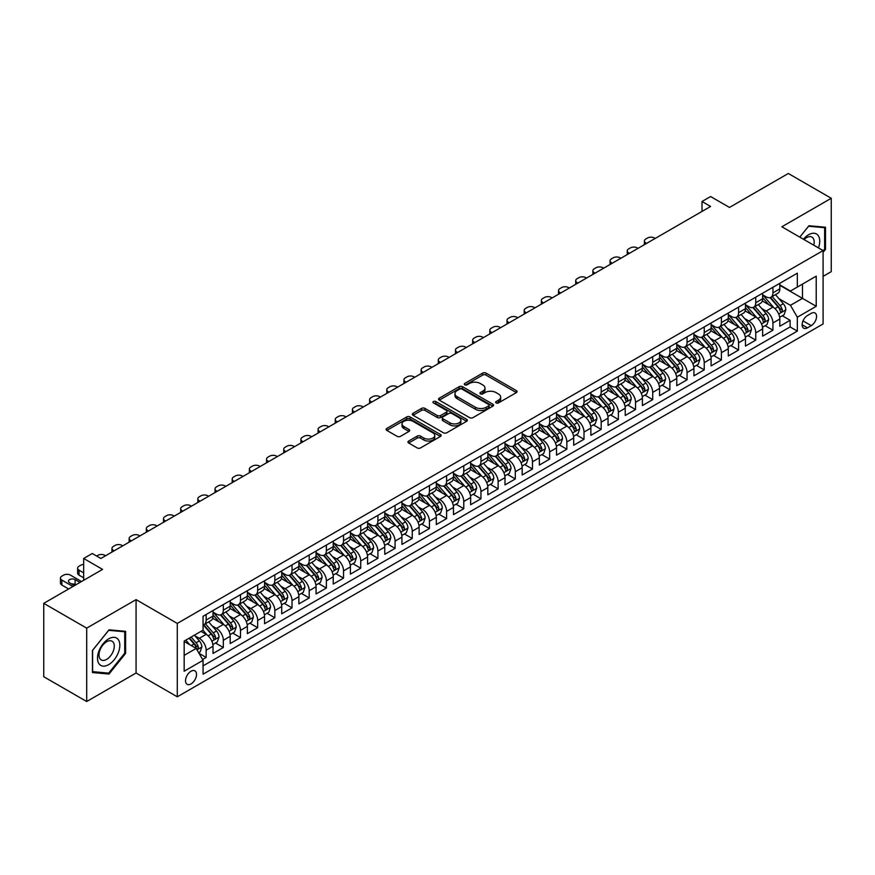<?xml version="1.0" encoding="UTF-8"?>
<svg xmlns="http://www.w3.org/2000/svg" width="875" height="875" viewBox="0 0 875 875"><rect width="100%" height="100%" fill="white"/><g stroke="black" fill="none" stroke-linecap="round" stroke-linejoin="round"><path stroke-width="1.31" d="M496.114 402.916A1.673 0.963 0 0 0 498.477 402.916L516.392 392.58A2.384 1.378 0 0 0 517.092 391.606A2.384 1.378 0 0 0 516.392 390.633L486.041 373.111A2.384 1.378 0 0 0 482.672 373.111L464.756 383.458A1.673 0.963 0 0 0 464.275 384.136A1.673 0.963 0 0 0 464.756 384.814A1.673 0.963 0 0 0 467.119 384.814L469.438 383.48A7.634 4.408 0 0 1 480.233 383.48L482.759 384.934A7.634 4.408 0 0 1 484.991 388.052A7.634 4.408 0 0 1 482.759 391.169L480.441 392.503A1.673 0.963 0 0 0 479.948 393.192A1.673 0.963 0 0 0 480.441 393.87A1.673 0.963 0 0 0 482.803 393.87L485.122 392.525A7.634 4.408 0 0 1 495.906 392.525L498.433 393.991A7.634 4.408 0 0 1 500.675 397.108A7.634 4.408 0 0 1 498.433 400.225L496.114 401.559A1.673 0.963 0 0 0 495.633 402.238A1.673 0.963 0 0 0 496.114 402.916L496.114 401.559M191.034 683.922A7.777 4.484 120 0 0 196.109 677.064A7.777 4.484 120 0 0 194.917 670.841A7.777 4.484 120 0 0 191.034 671.223A7.777 4.484 120 0 0 185.948 678.07A7.777 4.484 120 0 0 187.141 684.305A7.777 4.484 120 0 0 191.034 683.922M408.658 441.055A2.384 1.378 0 0 0 407.958 442.028A2.384 1.378 0 0 0 408.658 443.002L417.178 447.912A2.384 1.378 0 0 0 420.547 447.912L440.442 436.428A2.384 1.378 0 0 0 441.142 435.455A2.384 1.378 0 0 0 440.442 434.481L410.091 416.959A2.384 1.378 0 0 0 406.722 416.959L386.827 428.444A2.384 1.378 0 0 0 386.127 429.417A2.384 1.378 0 0 0 386.827 430.391L397.108 436.33A2.384 1.378 0 0 0 400.488 436.33L408.997 431.419A2.384 1.378 0 0 0 409.697 430.445A2.384 1.378 0 0 0 408.997 429.472L403.9 426.53A6.377 3.686 0 0 1 402.03 423.916A6.377 3.686 0 0 1 405.967 420.514A6.377 3.686 0 0 1 412.912 421.312L432.895 432.852A6.377 3.686 0 0 1 434.766 435.455A6.377 3.686 0 0 1 430.828 438.856A6.377 3.686 0 0 1 423.872 438.058L420.547 436.133A2.384 1.378 0 0 0 417.178 436.133L408.658 441.055L408.658 443.002L417.178 438.123L417.178 436.133M823.091 276.358L831.25 271.655L831.25 198.275L788.309 173.48L729.488 207.441L710.587 196.536L702.002 201.491L710.587 206.456L100.855 558.48L92.269 553.514L83.683 558.48L83.683 580.289M86.691 628.141L86.691 701.52L136.073 673.006L136.073 599.627L86.691 628.141L43.75 603.345L102.572 569.384L83.683 558.48M136.073 599.627L177.286 623.427L823.091 250.578L823.091 323.958L177.286 696.806L177.286 623.427M831.25 198.275L781.867 226.778L823.091 250.578M469.602 417.637A2.384 1.378 0 0 0 472.981 417.637L492.877 406.153A2.384 1.378 0 0 0 493.566 405.18A2.384 1.378 0 0 0 492.877 404.206L462.525 386.695A2.384 1.378 0 0 0 459.156 386.695L439.261 398.18A2.384 1.378 0 0 0 438.561 399.153A2.384 1.378 0 0 0 439.261 400.127L469.602 417.637M434.109 403.277A1.673 0.963 0 0 1 435.805 403.517L466.627 421.312L446.764 432.775A2.384 1.378 0 0 1 443.395 432.775L413.044 415.253L413.044 413.306A2.384 1.378 0 0 0 412.344 414.28A2.384 1.378 0 0 0 413.044 415.253M413.044 413.306L421.553 408.395A2.384 1.378 0 0 1 424.933 408.395L437.238 415.505A2.384 1.378 0 0 0 440.606 415.505L446.261 412.245A2.384 1.378 0 0 0 446.95 411.272A2.384 1.378 0 0 0 446.261 410.298L433.442 402.894A1.673 0.963 0 0 1 432.95 402.216A1.673 0.963 0 0 1 433.989 401.33A1.673 0.963 0 0 1 435.805 401.538L466.659 419.344A2.384 1.378 0 0 1 467.359 420.317A2.384 1.378 0 0 1 466.659 421.291L466.659 419.344M86.691 701.52L43.75 676.725L43.75 603.345M202.584 659.498L206.15 657.442L199.019 653.33M194.961 635.819L199.27 638.302A9.713 5.611 60 0 1 206.15 650.202L213.019 646.242L213.019 653.472L223.322 647.522L215.502 643.016M212.133 625.898L216.453 628.392A9.713 5.611 60 0 1 223.322 640.292L230.191 636.322L230.191 643.562L240.494 637.613L232.684 633.095M229.316 615.978L233.625 618.472A9.713 5.611 60 0 1 240.494 630.372L247.362 626.402L247.362 633.642L257.677 627.692L249.856 623.186M246.488 606.069L250.797 608.552A9.713 5.611 60 0 1 257.677 620.452L264.545 616.492L264.545 623.722L274.848 617.772L267.028 613.266M263.659 596.148L267.98 598.642A9.713 5.611 60 0 1 274.848 610.542L281.717 606.572L281.717 613.812L292.02 607.862L284.211 603.345M280.842 586.228L285.152 588.722A9.713 5.611 60 0 1 292.02 600.622L298.889 596.652L298.889 603.892L309.203 597.942L301.383 593.436M298.014 576.319L302.323 578.802A9.713 5.611 60 0 1 309.203 590.702L316.072 586.742L316.072 593.983L326.375 588.033L318.555 583.516M315.197 566.398L319.506 568.892A9.713 5.611 60 0 1 326.375 580.792L333.244 576.822L333.244 584.062L343.547 578.112L335.737 573.595M332.369 556.489L336.678 558.972A9.713 5.611 60 0 1 343.547 570.872L350.416 566.902L350.416 574.142L360.73 568.192L352.909 563.686M349.541 546.569L353.85 549.062A9.713 5.611 60 0 1 360.73 560.962L367.598 556.992L367.598 564.233L377.902 558.283L370.081 553.766M366.723 536.648L371.033 539.142A9.713 5.611 60 0 1 377.902 551.042L384.77 547.072L384.77 554.312L395.073 548.363L387.264 543.856M383.895 526.739L388.205 529.222A9.713 5.611 60 0 1 395.073 541.122L401.942 537.163L401.942 544.392L412.256 538.442L404.436 533.936M401.067 516.819L405.377 519.312A9.713 5.611 60 0 1 412.256 531.212L419.125 527.242L419.125 534.483L429.428 528.533L421.608 524.016M418.25 506.898L422.559 509.392A9.713 5.611 60 0 1 429.428 521.292L436.297 517.322L436.297 524.562L446.6 518.613L438.791 514.106M435.422 496.989L439.731 499.472A9.713 5.611 60 0 1 446.6 511.372L453.469 507.413L453.469 514.653L463.783 508.703L455.962 504.186M452.594 487.069L456.903 489.562A9.713 5.611 60 0 1 463.783 501.463L470.652 497.492L470.652 504.733L480.955 498.783L473.134 494.266M469.777 477.159L474.086 479.642A9.713 5.611 60 0 1 480.955 491.542L487.823 487.572L487.823 494.812L498.127 488.862L490.317 484.356M486.948 467.239L491.258 469.733A9.713 5.611 60 0 1 498.127 481.633L504.995 477.663L504.995 484.903L515.309 478.953L507.489 474.436M504.12 457.319L508.43 459.812A9.713 5.611 60 0 1 515.309 471.712L522.178 467.742L522.178 474.983L532.481 469.033L524.661 464.527M521.303 447.409L525.612 449.892A9.713 5.611 60 0 1 532.481 461.792L539.35 457.833L539.35 465.062L549.653 459.113L541.844 454.606M538.475 437.489L542.784 439.983A9.713 5.611 60 0 1 549.653 451.883L556.522 447.912L556.522 455.153L566.836 449.203L559.016 444.686M555.647 427.569L559.967 430.062A9.713 5.611 60 0 1 566.836 441.962L573.705 437.992L573.705 445.233L584.008 439.283L576.188 434.777M572.83 417.659L577.139 420.142A9.713 5.611 60 0 1 584.008 432.042L590.877 428.083L590.877 435.323L601.18 429.373L593.37 424.856M590.002 407.739L594.311 410.233A9.713 5.611 60 0 1 601.18 422.133L608.048 418.162L608.048 425.403L618.363 419.453L610.542 414.936M607.173 397.83L611.494 400.312A9.713 5.611 60 0 1 618.363 412.212L625.231 408.242L625.231 415.483L635.534 409.533L627.714 405.027M624.356 387.909L628.666 390.403A9.713 5.611 60 0 1 635.534 402.292L642.403 398.333L642.403 405.573L652.706 399.623L644.897 395.106M641.528 377.989L645.837 380.483A9.713 5.611 60 0 1 652.706 392.383L659.575 388.413L659.575 395.653L669.889 389.703L662.069 385.197M658.7 368.08L663.02 370.562A9.713 5.611 60 0 1 669.889 382.463L676.758 378.503L676.758 385.733L687.061 379.783L679.252 375.277M675.883 358.159L680.192 360.653A9.713 5.611 60 0 1 687.061 372.553L693.93 368.583L693.93 375.823L704.233 369.873L696.423 365.356M693.055 348.239L697.364 350.733A9.713 5.611 60 0 1 704.233 362.633L711.102 358.663L711.102 365.903L721.416 359.953L713.595 355.447M710.227 338.33L714.547 340.812A9.713 5.611 60 0 1 721.416 352.713L728.284 348.753L728.284 355.994L738.587 350.044L730.778 345.527M727.409 328.409L731.719 330.903A9.713 5.611 60 0 1 738.587 342.803L745.456 338.833L745.456 346.073L755.759 340.123L747.95 335.606M744.581 318.5L748.891 320.983A9.713 5.611 60 0 1 755.759 332.883L762.628 328.913L762.628 336.153L772.942 330.203L772.942 322.962A9.713 5.611 -120 0 0 766.073 311.073L761.753 308.58M765.122 325.697L772.942 330.203M213.019 646.242A9.713 5.611 -120 0 0 206.15 634.342L200.987 631.367M230.191 636.322A9.713 5.611 -120 0 0 223.322 624.422L212.702 618.286M247.362 626.402A9.713 5.611 -120 0 0 240.494 614.502L229.873 608.377M264.545 616.492A9.713 5.611 -120 0 0 257.677 604.592L247.045 598.456M281.717 606.572A9.713 5.611 -120 0 0 274.848 594.672L264.228 588.536M298.889 596.652A9.713 5.611 -120 0 0 292.02 584.752L281.4 578.627M316.072 586.742A9.713 5.611 -120 0 0 309.203 574.842L298.572 568.706M333.244 576.822A9.713 5.611 -120 0 0 326.375 564.922L315.755 558.786M350.416 566.902A9.713 5.611 -120 0 0 343.547 555.013L332.927 548.877M367.598 556.992A9.713 5.611 -120 0 0 360.73 545.092L350.098 538.956M384.77 547.072A9.713 5.611 -120 0 0 377.902 535.172L367.281 529.047M401.942 537.163A9.713 5.611 -120 0 0 395.073 525.263L384.453 519.127M419.125 527.242A9.713 5.611 -120 0 0 412.256 515.342L401.625 509.206M436.297 517.322A9.713 5.611 -120 0 0 429.428 505.422L418.808 499.297M453.469 507.413A9.713 5.611 -120 0 0 446.6 495.513L435.98 489.377M470.652 497.492A9.713 5.611 -120 0 0 463.783 485.592L453.152 479.456M487.823 487.572A9.713 5.611 -120 0 0 480.955 475.683L470.334 469.547M504.995 477.663A9.713 5.611 -120 0 0 498.127 465.762L487.506 459.627M522.178 467.742A9.713 5.611 -120 0 0 515.309 455.842L504.678 449.717M539.35 457.833A9.713 5.611 -120 0 0 532.481 445.933L521.861 439.797M556.522 447.912A9.713 5.611 -120 0 0 549.653 436.012L539.033 429.877M573.705 437.992A9.713 5.611 -120 0 0 566.836 426.092L556.216 419.967M590.877 428.083A9.713 5.611 -120 0 0 584.008 416.183L573.388 410.047M608.048 418.162A9.713 5.611 -120 0 0 601.18 406.262L590.559 400.127M625.231 408.242A9.713 5.611 -120 0 0 618.363 396.353L607.742 390.217M642.403 398.333A9.713 5.611 -120 0 0 635.534 386.433L624.914 380.297M659.575 388.413A9.713 5.611 -120 0 0 652.706 376.512L642.086 370.387M676.758 378.503A9.713 5.611 -120 0 0 669.889 366.603L659.269 360.467M693.93 368.583A9.713 5.611 -120 0 0 687.061 356.683L676.441 350.547M711.102 358.663A9.713 5.611 -120 0 0 704.233 346.763L693.612 340.637M728.284 348.753A9.713 5.611 -120 0 0 721.416 336.853L710.795 330.717M745.456 338.833A9.713 5.611 -120 0 0 738.587 326.933L727.967 320.797M762.628 328.913A9.713 5.611 -120 0 0 755.759 317.012L745.139 310.887M811.245 313.348L807.461 315.536A7.525 4.342 120 0 0 802.539 322.164A7.525 4.342 120 0 0 803.698 328.202A7.525 4.342 120 0 0 807.461 327.83L811.245 325.642A7.525 4.342 120 0 0 816.156 319.014A7.525 4.342 120 0 0 815.008 312.977A7.525 4.342 120 0 0 811.245 313.348M184.166 655.364L196.186 648.419L203.055 660.319L203.055 674.198L797.333 331.1L797.333 317.22L790.453 305.32L778.936 298.659M203.055 660.319L184.166 671.223L184.166 641.08L203.055 630.175L203.055 616.284L797.333 273.186L797.333 287.066L816.222 276.161L816.222 306.305L797.333 317.22M213.019 612.128L216.453 614.108A9.713 5.611 60 0 0 221.309 614.589L228.178 610.619A9.713 5.611 -120 0 0 230.191 606.178L230.191 600.622M230.191 602.208L233.625 604.188A9.713 5.611 60 0 0 238.481 604.669L245.35 600.709A9.713 5.611 -120 0 0 247.362 596.258L247.362 590.702M247.362 592.288L250.797 594.278A9.713 5.611 60 0 0 255.664 594.759L262.533 590.789A9.713 5.611 -120 0 0 264.545 586.338L264.545 580.792M264.545 582.378L267.98 584.358A9.713 5.611 60 0 0 272.836 584.839L279.705 580.869A9.713 5.611 -120 0 0 281.717 576.428L281.717 570.872M281.717 572.458L285.152 574.448A9.713 5.611 60 0 0 290.008 574.919L296.877 570.959A9.713 5.611 -120 0 0 298.889 566.508L298.889 560.952M298.889 562.548L302.323 564.528A9.713 5.611 60 0 0 307.191 565.009L314.059 561.039A9.713 5.611 -120 0 0 316.072 556.598L316.072 551.042M316.072 552.628L319.506 554.608A9.713 5.611 60 0 0 324.363 555.089L331.231 551.13A9.713 5.611 -120 0 0 333.244 546.678L333.244 541.122M333.244 542.708L336.678 544.698A9.713 5.611 60 0 0 341.534 545.18L348.403 541.209A9.713 5.611 -120 0 0 350.416 536.758L350.416 531.212M350.416 532.798L353.85 534.778A9.713 5.611 60 0 0 358.717 535.259L365.586 531.289A9.713 5.611 -120 0 0 367.598 526.848L367.598 521.292M367.598 522.878L371.033 524.858A9.713 5.611 60 0 0 375.889 525.339L382.758 521.38A9.713 5.611 -120 0 0 384.77 516.928L384.77 511.372M384.77 512.958L388.205 514.948A9.713 5.611 60 0 0 393.061 515.43L399.93 511.459A9.713 5.611 -120 0 0 401.942 507.008L401.942 501.463M401.942 503.048L405.377 505.028A9.713 5.611 60 0 0 410.244 505.509L417.113 501.539A9.713 5.611 -120 0 0 419.125 497.098L419.125 491.542M419.125 493.128L422.559 495.108A9.713 5.611 60 0 0 427.416 495.589L434.284 491.63A9.713 5.611 -120 0 0 436.297 487.178L436.297 481.622M436.297 483.219L439.731 485.198A9.713 5.611 60 0 0 444.588 485.68L451.456 481.709A9.713 5.611 -120 0 0 453.469 477.269L453.469 471.712M453.469 473.298L456.903 475.278A9.713 5.611 60 0 0 461.77 475.759L468.639 471.8A9.713 5.611 -120 0 0 470.652 467.348L470.652 461.792M470.652 463.378L474.086 465.369A9.713 5.611 60 0 0 478.942 465.85L485.811 461.88A9.713 5.611 -120 0 0 487.823 457.428L487.823 451.883M487.823 453.469L491.258 455.448A9.713 5.611 60 0 0 496.114 455.93L502.983 451.959A9.713 5.611 -120 0 0 504.995 447.519L504.995 441.962M504.995 443.548L508.43 445.528A9.713 5.611 60 0 0 513.297 446.009L520.166 442.05A9.713 5.611 -120 0 0 522.178 437.598L522.178 432.042M522.178 433.628L525.612 435.619A9.713 5.611 60 0 0 530.469 436.1L537.337 432.13A9.713 5.611 -120 0 0 539.35 427.678L539.35 422.133M539.35 423.719L542.784 425.698A9.713 5.611 60 0 0 547.641 426.18L554.509 422.209A9.713 5.611 -120 0 0 556.522 417.769L556.522 412.212M556.522 413.798L559.967 415.778A9.713 5.611 60 0 0 564.823 416.259L571.692 412.3A9.713 5.611 -120 0 0 573.705 407.848L573.705 402.292M573.705 403.889L577.139 405.869A9.713 5.611 60 0 0 581.995 406.35L588.864 402.38A9.713 5.611 -120 0 0 590.877 397.939L590.877 392.383M590.877 393.969L594.311 395.948A9.713 5.611 60 0 0 599.167 396.43L606.036 392.47A9.713 5.611 -120 0 0 608.048 388.019L608.048 382.463M608.048 384.048L611.494 386.039A9.713 5.611 60 0 0 616.35 386.52L623.219 382.55A9.713 5.611 -120 0 0 625.231 378.098L625.231 372.553M625.231 374.139L628.666 376.119A9.713 5.611 60 0 0 633.522 376.6L640.391 372.63A9.713 5.611 -120 0 0 642.403 368.189L642.403 362.633M642.403 364.219L645.837 366.198A9.713 5.611 60 0 0 650.694 366.68L657.562 362.72A9.713 5.611 -120 0 0 659.575 358.269L659.575 352.713M659.575 354.298L663.02 356.289A9.713 5.611 60 0 0 667.877 356.77L674.745 352.8A9.713 5.611 -120 0 0 676.758 348.348L676.758 342.803M676.758 344.389L680.192 346.369A9.713 5.611 60 0 0 685.048 346.85L691.917 342.88A9.713 5.611 -120 0 0 693.93 338.439L693.93 332.883M693.93 334.469L697.364 336.448A9.713 5.611 60 0 0 702.22 336.93L709.1 332.97A9.713 5.611 -120 0 0 711.102 328.519L711.102 322.962M711.102 324.559L714.547 326.539A9.713 5.611 60 0 0 719.403 327.02L726.272 323.05A9.713 5.611 -120 0 0 728.284 318.609L728.284 313.053M728.284 314.639L731.719 316.619A9.713 5.611 60 0 0 736.575 317.1L743.444 313.141A9.713 5.611 -120 0 0 745.456 308.689L745.456 303.133M745.456 304.719L748.891 306.709A9.713 5.611 60 0 0 753.747 307.191L760.627 303.22A9.713 5.611 -120 0 0 762.628 298.769L762.628 293.223M203.055 665.875L790.114 326.933L790.114 320.294L779.811 326.244L779.811 319.003A9.713 5.611 -120 0 0 772.942 307.103L762.322 300.967M762.628 294.809L766.073 296.789A9.713 5.611 -120 0 0 770.93 297.27A9.713 5.611 -120 0 0 772.942 292.819L772.942 287.273M770.93 297.27L777.798 293.3A9.713 5.611 -120 0 0 779.811 288.859L779.811 283.303M206.15 614.502L206.15 620.058A9.713 5.611 60 0 1 204.137 624.509A9.713 5.611 60 0 1 203.055 624.903M204.137 624.509L211.006 620.539A9.713 5.611 -120 0 0 213.019 616.087L213.019 610.542M223.322 604.592L223.322 610.138A9.713 5.611 60 0 1 221.309 614.589M240.494 594.672L240.494 600.228A9.713 5.611 60 0 1 238.481 604.669M257.677 584.752L257.677 590.308A9.713 5.611 60 0 1 255.664 594.759M274.848 574.842L274.848 580.387A9.713 5.611 60 0 1 272.836 584.839M292.02 564.922L292.02 570.478A9.713 5.611 60 0 1 290.008 574.919M309.203 555.002L309.203 560.558A9.713 5.611 60 0 1 307.191 565.009M326.375 545.092L326.375 550.648A9.713 5.611 60 0 1 324.363 555.089M343.547 535.172L343.547 540.728A9.713 5.611 60 0 1 341.534 545.18M360.73 525.263L360.73 530.808A9.713 5.611 60 0 1 358.717 535.259M377.902 515.342L377.902 520.898A9.713 5.611 60 0 1 375.889 525.339M395.073 505.422L395.073 510.978A9.713 5.611 60 0 1 393.061 515.43M412.256 495.513L412.256 501.058A9.713 5.611 60 0 1 410.244 505.509M429.428 485.592L429.428 491.148A9.713 5.611 60 0 1 427.416 495.589M446.6 475.672L446.6 481.228A9.713 5.611 60 0 1 444.588 485.68M463.783 465.762L463.783 471.319A9.713 5.611 60 0 1 461.77 475.759M480.955 455.842L480.955 461.398A9.713 5.611 60 0 1 478.942 465.85M498.127 445.933L498.127 451.478A9.713 5.611 60 0 1 496.114 455.93M515.309 436.012L515.309 441.569A9.713 5.611 60 0 1 513.297 446.009M532.481 426.092L532.481 431.648A9.713 5.611 60 0 1 530.469 436.1M549.653 416.183L549.653 421.728A9.713 5.611 60 0 1 547.641 426.18M566.836 406.262L566.836 411.819A9.713 5.611 60 0 1 564.823 416.259M584.008 396.342L584.008 401.898A9.713 5.611 60 0 1 581.995 406.35M601.18 386.433L601.18 391.989A9.713 5.611 60 0 1 599.167 396.43M618.363 376.512L618.363 382.069A9.713 5.611 60 0 1 616.35 386.52M635.534 366.603L635.534 372.148A9.713 5.611 60 0 1 633.522 376.6M652.706 356.683L652.706 362.239A9.713 5.611 60 0 1 650.694 366.68M669.889 346.763L669.889 352.319A9.713 5.611 60 0 1 667.877 356.77M687.061 336.853L687.061 342.398A9.713 5.611 60 0 1 685.048 346.85M704.233 326.933L704.233 332.489A9.713 5.611 60 0 1 702.22 336.93M721.416 317.012L721.416 322.569A9.713 5.611 60 0 1 719.403 327.02M738.587 307.103L738.587 312.659A9.713 5.611 60 0 1 736.575 317.1M755.759 297.183L755.759 302.739A9.713 5.611 60 0 1 753.747 307.191M755.759 332.883L755.759 340.123M738.587 342.803L738.587 350.044M721.416 352.713L721.416 359.953M704.233 362.633L704.233 369.873M687.061 372.553L687.061 379.783M669.889 382.463L669.889 389.703M652.706 392.383L652.706 399.623M635.534 402.292L635.534 409.533M618.363 412.212L618.363 419.453M601.18 422.133L601.18 429.373M584.008 432.042L584.008 439.283M566.836 441.962L566.836 449.203M549.653 451.883L549.653 459.113M532.481 461.792L532.481 469.033M515.309 471.712L515.309 478.953M498.127 481.633L498.127 488.862M480.955 491.542L480.955 498.783M463.783 501.463L463.783 508.703M446.6 511.372L446.6 518.613M429.428 521.292L429.428 528.533M412.256 531.212L412.256 538.442M395.073 541.122L395.073 548.363M377.902 551.042L377.902 558.283M360.73 560.962L360.73 568.192M343.547 570.872L343.547 578.112M326.375 580.792L326.375 588.033M309.203 590.702L309.203 597.942M292.02 600.622L292.02 607.862M274.848 610.542L274.848 617.772M257.677 620.452L257.677 627.692M240.494 630.372L240.494 637.613M223.322 640.292L223.322 647.522M206.15 650.202L206.15 657.442M196.186 648.419L184.166 641.473M790.453 305.32L802.484 298.375L802.484 284.091L816.222 276.161M779.811 285.283L816.222 306.305M779.811 284.889L790.453 291.036L797.333 287.066M136.073 673.006L177.286 696.806M702.002 201.491L702.002 211.411M782.305 315.777L790.114 320.294M790.114 326.933L797.333 331.1M823.091 252.328L825.497 249.331L825.497 227.237L808.927 225.75L799.783 237.125L808.577 226.242L824.633 227.675L824.633 249.091L823.091 251.016M92.444 672.558L109.014 674.034L125.595 653.417L125.595 631.323L109.014 629.836L92.444 650.453L92.444 672.558M824.633 248.839L825.497 249.331M124.731 652.925L125.595 653.417M107.264 673.028L109.014 674.034M496.781 403.156L498.433 402.205A7.634 4.408 0 0 0 500.675 399.087L500.675 397.108M484.991 388.052L484.991 390.031A7.634 4.408 0 0 1 482.759 393.148L481.108 394.1M516.359 392.602L486.041 375.091A2.384 1.378 0 0 0 482.672 375.091L465.423 385.055M492.844 406.175L462.525 388.675A2.384 1.378 0 0 0 459.156 388.675L439.294 400.137M488.655 405.869A1.673 0.963 0 0 0 489.147 405.18A1.673 0.963 0 0 0 488.655 404.502L462.022 389.123A1.673 0.963 0 0 0 459.659 389.123L457.22 390.534A7.634 4.408 0 0 0 454.978 393.652A7.634 4.408 0 0 0 457.22 396.769L475.42 407.28A7.634 4.408 0 0 0 486.216 407.28L488.655 405.869L488.655 407.848A1.673 0.963 0 0 0 489.147 407.17L489.147 405.18M454.978 393.652L454.978 395.631A7.634 4.408 0 0 0 457.22 398.748L457.22 396.769M488.655 407.848L486.216 409.259A7.634 4.408 0 0 1 475.42 409.259L457.22 398.748M413.077 415.275L421.553 410.375L421.553 408.395M446.95 411.272L446.95 413.252A2.384 1.378 0 0 1 446.261 414.225L440.606 417.484A2.384 1.378 0 0 1 437.238 417.484L424.933 410.375A2.384 1.378 0 0 0 421.553 410.375M450.012 422.877A6.377 3.686 0 0 0 456.958 423.675A6.377 3.686 0 0 0 460.895 420.273A6.377 3.686 0 0 0 459.025 417.67L451.992 413.602A2.384 1.378 0 0 0 448.613 413.602L442.969 416.861A2.384 1.378 0 0 0 442.269 417.834A2.384 1.378 0 0 0 442.969 418.808L450.012 422.877L450.012 424.856A6.377 3.686 0 0 0 456.958 425.655A6.377 3.686 0 0 0 460.895 422.253L460.895 420.273M442.269 417.834L442.269 419.825A2.384 1.378 0 0 0 442.969 420.798L442.969 418.808M450.012 424.856L442.969 420.798M434.766 435.455L434.766 437.434A6.377 3.686 0 0 1 430.828 440.836A6.377 3.686 0 0 1 423.872 440.037L420.547 438.123A2.384 1.378 0 0 0 417.178 438.123M402.03 423.916L402.03 425.906A6.377 3.686 0 0 0 403.9 428.509L403.9 426.53M408.964 431.43L403.9 428.509M440.409 436.45L410.091 418.939A2.384 1.378 0 0 0 406.722 418.939L386.859 430.412M779.669 317.297L784.098 314.738L785.816 309.783A6.442 3.719 -120 0 0 783.311 303.734L775.469 294.645M646.614 243.392L645.837 242.944A4.856 2.8 -0 0 1 644.416 240.964A4.856 2.8 -0 0 1 645.837 238.973L647.555 237.989A4.856 2.8 -0 0 1 654.423 237.989L655.2 238.427M773.894 307.727L764.586 296.953A18.583 10.73 -120 0 0 762.628 294.908M768.786 304.708L763.58 298.681A15.422 8.903 -120 0 0 762.628 297.642M770.055 297.62L777.984 306.808A6.442 3.719 60 0 1 780.281 311.248C781.255 312.539 781.933 312.145 782.348 310.056A6.442 3.719 -120 0 0 780.052 305.616L772.198 296.538M770.514 297.467L779.045 307.344A3.281 1.892 60 0 1 779.877 308.623L782.348 310.056M780.281 311.248L780.752 312.003M818.475 247.909A15.794 9.111 120 0 0 808.577 234.762A15.794 9.111 120 0 0 803.403 239.214M813.772 245.197A10.806 6.245 120 0 0 811.945 237.114A10.806 6.245 120 0 0 806.542 237.65A10.806 6.245 120 0 0 804.048 239.586M823.572 227.062L824.633 227.675M118.344 652.608A15.794 9.111 120 0 0 114.253 637.35A15.794 9.111 120 0 0 99.006 650.88A15.794 9.111 120 0 0 103.097 666.127A15.794 9.111 120 0 0 118.344 652.608M113.258 651.153A10.806 6.245 120 0 0 112.044 641.211A10.806 6.245 120 0 0 100.023 649.972A10.806 6.245 120 0 0 101.237 659.925A10.806 6.245 120 0 0 113.258 651.153M92.619 671.716L92.619 650.311L108.675 630.328L124.731 631.761L124.731 653.177L108.675 673.148L92.444 671.617M123.67 631.148L124.731 631.761M762.486 327.217L766.927 324.658L768.644 319.692A6.442 3.719 -120 0 0 766.139 313.655L758.286 304.566M629.431 253.302L628.666 252.864A4.856 2.8 -0 0 1 627.244 250.873A4.856 2.8 -0 0 1 628.666 248.894L630.383 247.898A4.856 2.8 -0 0 1 637.252 247.898L638.028 248.347M756.722 317.647L747.414 306.873A18.583 10.73 -120 0 0 745.456 304.828M751.614 314.617L746.408 308.591A15.422 8.903 -120 0 0 745.456 307.562M752.872 307.541L760.812 316.728A6.442 3.719 60 0 1 763.109 321.158C764.072 322.448 764.761 322.055 765.166 319.966A6.442 3.719 -120 0 0 762.88 315.536L755.027 306.447M753.342 307.388L761.873 317.264A3.281 1.892 60 0 1 762.694 318.544L765.166 319.966M763.109 321.158L763.58 321.923M745.314 337.137L749.755 334.567L751.472 329.613A6.442 3.719 -120 0 0 748.967 323.564L741.114 314.486M612.259 263.222L611.494 262.773A4.856 2.8 -0 0 1 610.061 260.794A4.856 2.8 -0 0 1 611.494 258.814L613.211 257.819A4.856 2.8 -0 0 1 620.08 257.819L620.845 258.267M739.539 327.567L730.231 316.783A18.583 10.73 -120 0 0 728.284 314.748M734.442 324.538L729.236 318.511A15.422 8.903 -120 0 0 728.284 317.472M735.7 317.45L743.641 326.637A6.442 3.719 60 0 1 745.938 331.078C746.9 332.369 747.589 331.975 747.994 329.886A6.442 3.719 -120 0 0 745.697 325.456L737.855 316.367M736.17 317.297L744.691 327.173A3.281 1.892 60 0 1 745.522 328.464L747.994 329.886M745.938 331.078L746.397 331.844M728.142 347.047L732.572 344.487L734.289 339.533A6.442 3.719 -120 0 0 731.784 333.484L723.942 324.395M595.088 273.142L594.311 272.694A4.856 2.8 -0 0 1 592.889 270.714A4.856 2.8 -0 0 1 594.311 268.723L596.028 267.739A4.856 2.8 -0 0 1 602.897 267.739L603.673 268.177M722.367 337.477L713.059 326.703A18.583 10.73 -120 0 0 711.102 324.658M717.259 334.458L712.053 328.431A15.422 8.903 -120 0 0 711.102 327.392M718.528 327.37L726.458 336.558A6.442 3.719 60 0 1 728.755 340.988C729.728 342.289 730.406 341.884 730.822 339.806A6.442 3.719 -120 0 0 728.525 335.366L720.672 326.277M718.988 327.217L727.519 337.094A3.281 1.892 60 0 1 728.35 338.373L730.822 339.806M728.755 340.988L729.225 341.753M710.959 356.967L715.4 354.397L717.117 349.442A6.442 3.719 -120 0 0 714.613 343.405L706.759 334.316M577.905 283.052L577.139 282.614A4.856 2.8 -0 0 1 575.717 280.623A4.856 2.8 -0 0 1 577.139 278.644L578.856 277.648A4.856 2.8 -0 0 1 585.725 277.648L586.502 278.097M705.195 347.397L695.888 336.623A18.583 10.73 -120 0 0 693.93 334.578M700.088 344.367L694.881 338.341A15.422 8.903 -120 0 0 693.93 337.312M701.345 337.28L709.286 346.478A6.442 3.719 60 0 1 711.583 350.908C712.545 352.198 713.234 351.805 713.639 349.716A6.442 3.719 -120 0 0 711.342 345.286L703.5 336.197M701.816 337.137L710.347 347.014A3.281 1.892 60 0 1 711.167 348.294L713.639 349.716M711.583 350.908L712.053 351.673M693.788 366.877L698.228 364.317L699.945 359.363A6.442 3.719 -120 0 0 697.441 353.314L689.587 344.225M560.733 292.972L559.967 292.523A4.856 2.8 -0 0 1 558.534 290.544A4.856 2.8 -0 0 1 559.967 288.553L561.684 287.569A4.856 2.8 -0 0 1 568.553 287.569L569.319 288.017M688.012 357.306L678.705 346.533A18.583 10.73 -120 0 0 676.758 344.487M682.916 354.288L677.709 348.261A15.422 8.903 -120 0 0 676.758 347.222M684.173 347.2L692.114 356.387A6.442 3.719 60 0 1 694.411 360.828C695.373 362.119 696.062 361.725 696.467 359.636A6.442 3.719 -120 0 0 694.17 355.195L686.328 346.117M684.644 347.047L693.164 356.923A3.281 1.892 60 0 1 693.995 358.203L696.467 359.636M694.411 360.828L694.87 361.583M676.616 376.797L681.045 374.238L682.763 369.272A6.442 3.719 -120 0 0 680.258 363.234L672.416 354.145M543.561 302.892L542.784 302.444A4.856 2.8 -0 0 1 541.362 300.453A4.856 2.8 -0 0 1 542.784 298.473L544.502 297.478A4.856 2.8 -0 0 1 551.37 297.478L552.147 297.927M670.841 367.227L661.533 356.453A18.583 10.73 -120 0 0 659.575 354.408M665.733 364.208L660.527 358.181A15.422 8.903 -120 0 0 659.575 357.142M667.002 357.12L674.931 366.308A6.442 3.719 60 0 1 677.228 370.737C678.202 372.039 678.88 371.634 679.295 369.545A6.442 3.719 -120 0 0 676.998 365.116L669.145 356.027M667.461 356.967L675.992 366.844A3.281 1.892 60 0 1 676.823 368.123L679.295 369.545M677.228 370.737L677.698 371.503M659.433 386.717L663.873 384.147L665.591 379.192A6.442 3.719 -120 0 0 663.086 373.144L655.233 364.066M526.378 312.802L525.612 312.353A4.856 2.8 -0 0 1 524.191 310.373A4.856 2.8 -0 0 1 525.612 308.394L527.33 307.398A4.856 2.8 -0 0 1 534.198 307.398L534.975 307.847M653.669 377.147L644.361 366.373A18.583 10.73 -120 0 0 642.403 364.328M648.561 374.117L643.355 368.091A15.422 8.903 -120 0 0 642.403 367.052M649.819 367.03L657.759 376.217A6.442 3.719 60 0 1 660.056 380.658C661.019 381.948 661.708 381.555 662.113 379.466A6.442 3.719 -120 0 0 659.816 375.036L651.973 365.947M650.289 366.887L658.82 376.753A3.281 1.892 60 0 1 659.641 378.044L662.113 379.466M660.056 380.658L660.527 381.423M642.261 396.627L646.702 394.067L648.419 389.113A6.442 3.719 -120 0 0 645.914 383.064L638.061 373.975M509.206 322.722L508.43 322.273A4.856 2.8 -0 0 1 507.008 320.294A4.856 2.8 -0 0 1 508.43 318.303L510.158 317.319A4.856 2.8 -0 0 1 517.027 317.319L517.792 317.756M636.486 387.056L627.178 376.283A18.583 10.73 -120 0 0 625.231 374.238M631.389 384.038L626.183 378.011A15.422 8.903 -120 0 0 625.231 376.972M632.647 376.95L640.587 386.138A6.442 3.719 60 0 1 642.884 390.578C643.847 391.869 644.536 391.475 644.941 389.386A6.442 3.719 -120 0 0 642.644 384.945L634.802 375.867M633.117 376.797L641.637 386.673A3.281 1.892 60 0 1 642.469 387.953L644.941 389.386M642.884 390.578L643.344 391.333M625.089 406.547L629.519 403.988L631.236 399.022A6.442 3.719 -120 0 0 628.731 392.984L620.889 383.895M492.034 332.631L491.258 332.194A4.856 2.8 -0 0 1 489.836 330.203A4.856 2.8 -0 0 1 491.258 328.223L492.975 327.228A4.856 2.8 -0 0 1 499.844 327.228L500.62 327.677M619.314 396.977L610.006 386.203A18.583 10.73 -120 0 0 608.048 384.158M614.206 393.947L609 387.92A15.422 8.903 -120 0 0 608.048 386.892M615.475 386.87L623.405 396.058A6.442 3.719 60 0 1 625.702 400.488C626.675 401.789 627.353 401.384 627.769 399.295A6.442 3.719 -120 0 0 625.472 394.866L617.619 385.777M615.934 386.717L624.466 396.594A3.281 1.892 60 0 1 625.297 397.873L627.769 399.295M625.702 400.488L626.172 401.253M607.906 416.467L612.347 413.897L614.064 408.942A6.442 3.719 -120 0 0 611.559 402.894L603.706 393.816M474.852 342.552L474.086 342.103A4.856 2.8 -0 0 1 472.664 340.123A4.856 2.8 -0 0 1 474.086 338.144L475.803 337.148A4.856 2.8 -0 0 1 482.672 337.148L483.448 337.597M602.142 406.897L592.834 396.113A18.583 10.73 -120 0 0 590.877 394.078M597.034 403.867L591.828 397.841A15.422 8.903 -120 0 0 590.877 396.802M598.292 396.78L606.233 405.967A6.442 3.719 60 0 1 608.53 410.408C609.492 411.698 610.181 411.305 610.586 409.216A6.442 3.719 -120 0 0 608.289 404.786L600.447 395.697M598.763 396.627L607.294 406.503A3.281 1.892 60 0 1 608.114 407.794L610.586 409.216M608.53 410.408L609 411.173M590.734 426.377L595.175 423.817L596.892 418.862A6.442 3.719 -120 0 0 594.377 412.814L586.534 403.725M457.68 352.472L456.903 352.023A4.856 2.8 -0 0 1 455.481 350.044A4.856 2.8 -0 0 1 456.903 348.053L458.631 347.069A4.856 2.8 -0 0 1 465.5 347.069L466.266 347.506M584.959 416.806L575.652 406.033A18.583 10.73 -120 0 0 573.705 403.988M579.862 413.787L574.656 407.761A15.422 8.903 -120 0 0 573.705 406.722M581.12 406.7L589.061 415.887A6.442 3.719 60 0 1 591.358 420.317C592.32 421.619 593.009 421.214 593.414 419.136A6.442 3.719 -120 0 0 591.117 414.695L583.275 405.617M581.591 406.547L590.111 416.423A3.281 1.892 60 0 1 590.942 417.703L593.414 419.136M591.358 420.317L591.817 421.083M573.562 436.297L577.992 433.738L579.709 428.772A6.442 3.719 -120 0 0 577.205 422.734L569.362 413.645M440.508 362.381L439.731 361.944A4.856 2.8 -0 0 1 438.309 359.953A4.856 2.8 -0 0 1 439.731 357.973L441.448 356.978A4.856 2.8 -0 0 1 448.317 356.978L449.094 357.427M567.788 426.727L558.48 415.953A18.583 10.73 -120 0 0 556.522 413.908M562.68 423.697L557.473 417.67A15.422 8.903 -120 0 0 556.522 416.642M563.948 416.609L571.878 425.808A6.442 3.719 60 0 1 574.175 430.238C575.148 431.528 575.827 431.134 576.242 429.045A6.442 3.719 -120 0 0 573.945 424.616L566.092 415.527M564.408 416.467L572.939 426.344A3.281 1.892 60 0 1 573.77 427.623L576.242 429.045M574.175 430.238L574.645 431.003M556.38 446.206L560.82 443.647L562.538 438.692A6.442 3.719 -120 0 0 560.033 432.644L552.18 423.555M423.325 372.302L422.559 371.853A4.856 2.8 -0 0 1 421.138 369.873A4.856 2.8 -0 0 1 422.559 367.894L424.277 366.898A4.856 2.8 -0 0 1 431.145 366.898L431.922 367.347M550.616 436.636L541.308 425.863A18.583 10.73 -120 0 0 539.35 423.817M545.508 433.617L540.302 427.591A15.422 8.903 -120 0 0 539.35 426.552M546.766 426.53L554.706 435.717A6.442 3.719 60 0 1 557.003 440.158C557.966 441.448 558.655 441.055 559.059 438.966A6.442 3.719 -120 0 0 556.763 434.525L548.92 425.447M547.236 426.377L555.767 436.253A3.281 1.892 60 0 1 556.587 437.533L559.059 438.966M557.003 440.158L557.473 440.913M539.208 456.127L543.648 453.567L545.366 448.602A6.442 3.719 -120 0 0 542.85 442.564L535.008 433.475M406.153 382.222L405.377 381.773A4.856 2.8 -0 0 1 403.955 379.783A4.856 2.8 -0 0 1 405.377 377.803L407.105 376.808A4.856 2.8 -0 0 1 413.973 376.808L414.739 377.256M533.433 446.556L524.125 435.783A18.583 10.73 -120 0 0 522.178 433.738M528.336 443.537L523.13 437.511A15.422 8.903 -120 0 0 522.178 436.472M529.594 436.45L537.534 445.637A6.442 3.719 60 0 1 539.831 450.067C540.794 451.369 541.483 450.964 541.888 448.875A6.442 3.719 -120 0 0 539.591 444.445L531.748 435.356M530.064 436.297L538.584 446.173A3.281 1.892 60 0 1 539.416 447.453L541.888 448.875M539.831 450.067L540.291 450.833M522.036 466.047L526.466 463.477L528.183 458.522A6.442 3.719 -120 0 0 525.678 452.473L517.836 443.395M388.981 392.131L388.205 391.683A4.856 2.8 -0 0 1 386.783 389.703A4.856 2.8 -0 0 1 388.205 387.723L389.922 386.728A4.856 2.8 -0 0 1 396.791 386.728L397.567 387.177M516.261 456.477L506.953 445.703A18.583 10.73 -120 0 0 504.995 443.658M511.153 453.447L505.947 447.42A15.422 8.903 -120 0 0 504.995 446.381M512.422 446.359L520.352 455.558A6.442 3.719 60 0 1 522.648 459.988C523.622 461.278 524.3 460.884 524.716 458.795A6.442 3.719 -120 0 0 522.419 454.366L514.566 445.277M512.881 446.217L521.413 456.083A3.281 1.892 60 0 1 522.244 457.373L524.716 458.795M522.648 459.988L523.119 460.753M504.853 475.956L509.294 473.397L511.011 468.442A6.442 3.719 -120 0 0 508.506 462.394L500.653 453.305M371.798 402.052L371.033 401.603A4.856 2.8 -0 0 1 369.611 399.623A4.856 2.8 -0 0 1 371.033 397.633L372.75 396.648A4.856 2.8 -0 0 1 379.619 396.648L380.395 397.086M499.089 466.386L489.781 455.613A18.583 10.73 -120 0 0 487.823 453.567M493.981 463.367L488.775 457.341A15.422 8.903 -120 0 0 487.823 456.302M495.239 456.28L503.18 465.467A6.442 3.719 60 0 1 505.477 469.908C506.439 471.198 507.128 470.805 507.533 468.716A6.442 3.719 -120 0 0 505.236 464.275L497.394 455.197M495.709 456.127L504.241 466.003A3.281 1.892 60 0 1 505.061 467.283L507.533 468.716M505.477 469.908L505.947 470.662M487.681 485.877L492.122 483.317L493.839 478.352A6.442 3.719 -120 0 0 491.323 472.314L483.481 463.225M354.627 411.961L353.85 411.523A4.856 2.8 -0 0 1 352.428 409.533A4.856 2.8 -0 0 1 353.85 407.553L355.567 406.558A4.856 2.8 -0 0 1 362.447 406.558L363.212 407.006M481.906 476.306L472.598 465.533A18.583 10.73 -120 0 0 470.652 463.488M476.809 473.277L471.603 467.25A15.422 8.903 -120 0 0 470.652 466.222M478.067 466.2L486.008 475.387A6.442 3.719 60 0 1 488.294 479.817C489.267 481.119 489.956 480.714 490.361 478.625A6.442 3.719 -120 0 0 488.064 474.195L480.222 465.106M478.537 466.047L487.058 475.923A3.281 1.892 60 0 1 487.889 477.203L490.361 478.625M488.294 479.817L488.764 480.583M470.509 495.797L474.939 493.227L476.656 488.272A6.442 3.719 -120 0 0 474.152 482.223L466.309 473.145M337.455 421.881L336.678 421.433A4.856 2.8 -0 0 1 335.256 419.453A4.856 2.8 -0 0 1 336.678 417.473L338.395 416.478A4.856 2.8 -0 0 1 345.264 416.478L346.041 416.927M464.734 486.227L455.427 475.442A18.583 10.73 -120 0 0 453.469 473.408M459.627 483.197L454.42 477.17A15.422 8.903 -120 0 0 453.469 476.131M460.895 476.109L468.825 485.297A6.442 3.719 60 0 1 471.122 489.738C472.095 491.028 472.773 490.634 473.189 488.545A6.442 3.719 -120 0 0 470.892 484.116L463.039 475.027M461.355 475.956L469.886 485.833A3.281 1.892 60 0 1 470.717 487.123L473.189 488.545M471.122 489.738L471.592 490.503M453.327 505.706L457.767 503.147L459.484 498.192A6.442 3.719 -120 0 0 456.98 492.144L449.127 483.055M320.272 431.802L319.506 431.353A4.856 2.8 -0 0 1 318.084 429.373A4.856 2.8 -0 0 1 319.506 427.383L321.223 426.398A4.856 2.8 -0 0 1 328.092 426.398L328.869 426.836M447.562 496.136L438.255 485.363A18.583 10.73 -120 0 0 436.297 483.317M442.455 493.117L437.248 487.091A15.422 8.903 -120 0 0 436.297 486.052M443.713 486.03L451.653 495.217A6.442 3.719 60 0 1 453.95 499.647C454.913 500.948 455.602 500.544 456.006 498.466A6.442 3.719 -120 0 0 453.709 494.025L445.867 484.947M444.183 485.877L452.714 495.753A3.281 1.892 60 0 1 453.534 497.033L456.006 498.466M453.95 499.647L454.42 500.412M436.155 515.627L440.595 513.067L442.312 508.102A6.442 3.719 -120 0 0 439.797 502.064L431.955 492.975M303.1 441.711L302.323 441.273A4.856 2.8 -0 0 1 300.902 439.283A4.856 2.8 -0 0 1 302.323 437.303L304.041 436.308A4.856 2.8 -0 0 1 310.92 436.308L311.686 436.756M430.38 506.056L421.072 495.283A18.583 10.73 -120 0 0 419.125 493.237M425.283 503.027L420.077 497A15.422 8.903 -120 0 0 419.125 495.972M426.541 495.939L434.481 505.137A6.442 3.719 60 0 1 436.767 509.567C437.741 510.858 438.43 510.464 438.834 508.375A6.442 3.719 -120 0 0 436.538 503.945L428.695 494.856M427.011 495.797L435.531 505.673A3.281 1.892 60 0 1 436.362 506.953L438.834 508.375M436.767 509.567L437.238 510.333M418.983 525.536L423.413 522.977L425.13 518.022A6.442 3.719 -120 0 0 422.625 511.973L414.783 502.895M285.928 451.631L285.152 451.183A4.856 2.8 -0 0 1 283.73 449.203A4.856 2.8 -0 0 1 285.152 447.223L286.869 446.228A4.856 2.8 -0 0 1 293.738 446.228L294.514 446.677M413.208 515.966L403.9 505.192A18.583 10.73 -120 0 0 401.942 503.158M408.1 512.947L402.894 506.92A15.422 8.903 -120 0 0 401.942 505.881M409.369 505.859L417.298 515.047A6.442 3.719 60 0 1 419.595 519.487C420.569 520.778 421.247 520.384 421.662 518.295A6.442 3.719 -120 0 0 419.366 513.855L411.512 504.777M409.828 505.706L418.359 515.583A3.281 1.892 60 0 1 419.191 516.862L421.662 518.295M419.595 519.487L420.066 520.242M401.8 535.456L406.241 532.897L407.958 527.931A6.442 3.719 -120 0 0 405.453 521.894L397.6 512.805M268.745 461.552L267.98 461.103A4.856 2.8 -0 0 1 266.558 459.113A4.856 2.8 -0 0 1 267.98 457.133L269.697 456.138A4.856 2.8 -0 0 1 276.566 456.138L277.342 456.586M396.036 525.886L386.728 515.112A18.583 10.73 -120 0 0 384.77 513.067M390.928 522.867L385.722 516.841A15.422 8.903 -120 0 0 384.77 515.802M392.186 515.78L400.127 524.967A6.442 3.719 60 0 1 402.423 529.397C403.386 530.698 404.075 530.294 404.48 528.216A6.442 3.719 -120 0 0 402.183 523.775L394.341 514.686M392.656 515.627L401.188 525.503A3.281 1.892 60 0 1 402.008 526.783L404.48 528.216M402.423 529.397L402.894 530.163M384.628 545.377L389.069 542.806L390.786 537.852A6.442 3.719 -120 0 0 388.27 531.803L380.428 522.725M251.573 471.461L250.797 471.012A4.856 2.8 -0 0 1 249.375 469.033A4.856 2.8 -0 0 1 250.797 467.053L252.514 466.058A4.856 2.8 -0 0 1 259.394 466.058L260.159 466.506M378.853 535.806L369.545 525.033A18.583 10.73 -120 0 0 367.598 522.988M373.756 532.777L368.55 526.75A15.422 8.903 -120 0 0 367.598 525.711M375.014 525.689L382.955 534.888A6.442 3.719 60 0 1 385.241 539.317C386.214 540.608 386.903 540.214 387.308 538.125A6.442 3.719 -120 0 0 385.011 533.695L377.169 524.606M375.484 525.547L384.005 535.413A3.281 1.892 60 0 1 384.836 536.703L387.308 538.125M385.241 539.317L385.711 540.083M367.456 555.286L371.886 552.727L373.603 547.772A6.442 3.719 -120 0 0 371.098 541.723L363.256 532.634M234.402 481.381L233.625 480.933A4.856 2.8 -0 0 1 232.203 478.953A4.856 2.8 -0 0 1 233.625 476.962L235.342 475.978A4.856 2.8 -0 0 1 242.211 475.978L242.987 476.416M361.681 545.716L352.373 534.942A18.583 10.73 -120 0 0 350.416 532.897M356.573 542.697L351.367 536.67A15.422 8.903 -120 0 0 350.416 535.631M357.842 535.609L365.772 544.797A6.442 3.719 60 0 1 368.069 549.238C369.042 550.528 369.72 550.134 370.136 548.045A6.442 3.719 -120 0 0 367.839 543.605L359.986 534.527M358.302 535.456L366.833 545.333A3.281 1.892 60 0 1 367.664 546.612L370.136 548.045M368.069 549.238L368.539 549.992M350.273 565.206L354.714 562.647L356.431 557.681A6.442 3.719 -120 0 0 353.927 551.644L346.073 542.555M217.219 491.291L216.453 490.853A4.856 2.8 -0 0 1 215.031 488.862A4.856 2.8 -0 0 1 216.453 486.883L218.17 485.887A4.856 2.8 -0 0 1 225.039 485.887L225.816 486.336M344.509 555.636L335.202 544.863A18.583 10.73 -120 0 0 333.244 542.817M339.402 552.606L334.195 546.58A15.422 8.903 -120 0 0 333.244 545.552M340.659 545.53L348.6 554.717A6.442 3.719 60 0 1 350.897 559.147C351.859 560.448 352.548 560.044 352.953 557.955A6.442 3.719 -120 0 0 350.656 553.525L342.814 544.436M341.13 545.377L349.661 555.253A3.281 1.892 60 0 1 350.481 556.533L352.953 557.955M350.897 559.147L351.367 559.913M333.102 575.127L337.542 572.556L339.259 567.602A6.442 3.719 -120 0 0 336.744 561.553L328.902 552.475M200.047 501.211L199.27 500.762A4.856 2.8 -0 0 1 197.848 498.783A4.856 2.8 -0 0 1 199.27 496.803L200.987 495.808A4.856 2.8 -0 0 1 207.867 495.808L208.633 496.256M327.327 565.556L318.019 554.772A18.583 10.73 -120 0 0 316.072 552.738M322.23 562.527L317.023 556.5A15.422 8.903 -120 0 0 316.072 555.461M323.488 555.439L331.428 564.627A6.442 3.719 60 0 1 333.714 569.067C334.688 570.358 335.377 569.964 335.781 567.875A6.442 3.719 -120 0 0 333.484 563.445L325.642 554.356M323.958 555.286L332.478 565.163A3.281 1.892 60 0 1 333.309 566.453L335.781 567.875M333.714 569.067L334.184 569.833M315.93 585.036L320.359 582.477L322.077 577.522A6.442 3.719 -120 0 0 319.572 571.473L311.73 562.384M182.875 511.131L182.098 510.683A4.856 2.8 -0 0 1 180.677 508.703A4.856 2.8 -0 0 1 182.098 506.712L183.816 505.728A4.856 2.8 -0 0 1 190.684 505.728L191.461 506.166M310.155 575.466L300.847 564.692A18.583 10.73 -120 0 0 298.889 562.647M305.047 572.447L299.841 566.42A15.422 8.903 -120 0 0 298.889 565.381M306.316 565.359L314.245 574.547A6.442 3.719 60 0 1 316.542 578.977C317.516 580.278 318.194 579.884 318.609 577.795A6.442 3.719 -120 0 0 316.312 573.355L308.459 564.277M306.775 565.206L315.306 575.083A3.281 1.892 60 0 1 316.138 576.363L318.609 577.795M316.542 578.977L317.012 579.742M298.747 594.956L303.188 592.397L304.905 587.431A6.442 3.719 -120 0 0 302.4 581.394L294.547 572.305M165.692 521.041L164.927 520.603A4.856 2.8 -0 0 1 163.505 518.613A4.856 2.8 -0 0 1 164.927 516.633L166.644 515.638A4.856 2.8 -0 0 1 173.512 515.638L174.289 516.086M292.983 585.386L283.675 574.613A18.583 10.73 -120 0 0 281.717 572.567M287.875 582.356L282.669 576.33A15.422 8.903 -120 0 0 281.717 575.302M289.133 575.269L297.073 584.467A6.442 3.719 60 0 1 299.37 588.897C300.333 590.188 301.022 589.794 301.427 587.705A6.442 3.719 -120 0 0 299.13 583.275L291.287 574.186M289.603 575.127L298.134 585.003A3.281 1.892 60 0 1 298.955 586.283L301.427 587.705M299.37 588.897L299.841 589.663M281.575 604.866L286.016 602.306L287.733 597.352A6.442 3.719 -120 0 0 285.217 591.303L277.375 582.225M148.52 530.961L147.744 530.513A4.856 2.8 -0 0 1 146.322 528.533A4.856 2.8 -0 0 1 147.744 526.553L149.461 525.558A4.856 2.8 -0 0 1 156.341 525.558L157.106 526.006M275.8 595.295L266.492 584.522A18.583 10.73 -120 0 0 264.545 582.487M270.703 592.277L265.497 586.25A15.422 8.903 -120 0 0 264.545 585.211M271.961 585.189L279.902 594.377A6.442 3.719 60 0 1 282.188 598.817C283.161 600.108 283.85 599.714 284.255 597.625A6.442 3.719 -120 0 0 281.958 593.184L274.116 584.106M272.431 585.036L280.952 594.912A3.281 1.892 60 0 1 281.783 596.192L284.255 597.625M282.188 598.817L282.658 599.572M264.392 614.786L268.833 612.227L270.55 607.261A6.442 3.719 -120 0 0 268.045 601.223L260.203 592.134M131.348 540.881L130.572 540.433A4.856 2.8 -0 0 1 129.15 538.442A4.856 2.8 -0 0 1 130.572 536.462L132.289 535.467A4.856 2.8 -0 0 1 139.158 535.467L139.934 535.916M258.628 605.216L249.32 594.442A18.583 10.73 -120 0 0 247.362 592.397M253.52 602.197L248.314 596.17A15.422 8.903 -120 0 0 247.362 595.131M254.789 595.109L262.719 604.297A6.442 3.719 60 0 1 265.016 608.727C265.989 610.028 266.667 609.623 267.083 607.545A6.442 3.719 -120 0 0 264.786 603.105L256.933 594.016M255.248 594.956L263.78 604.833A3.281 1.892 60 0 1 264.611 606.112L267.083 607.545M265.016 608.727L265.486 609.492M247.22 624.706L251.661 622.136L253.378 617.181A6.442 3.719 -120 0 0 250.873 611.133L243.02 602.055M114.166 550.791L113.4 550.342A4.856 2.8 -0 0 1 111.978 548.363A4.856 2.8 -0 0 1 113.4 546.383L115.117 545.387A4.856 2.8 -0 0 1 121.986 545.387L122.752 545.836M241.445 615.136L232.148 604.362A18.583 10.73 -120 0 0 230.191 602.317M236.348 612.106L231.142 606.08A15.422 8.903 -120 0 0 230.191 605.041M237.606 605.019L245.547 614.217A6.442 3.719 60 0 1 247.844 618.647C248.806 619.938 249.495 619.544 249.9 617.455A6.442 3.719 -120 0 0 247.603 613.025L239.761 603.936M238.077 604.877L246.608 614.742A3.281 1.892 60 0 1 247.428 616.033L249.9 617.455M247.844 618.647L248.314 619.413M230.048 634.616L234.489 632.056L236.206 627.102A6.442 3.719 -120 0 0 233.691 621.053L225.848 611.964M96.655 556.052L97.934 555.308A4.856 2.8 -0 0 1 104.814 555.308L105.58 555.756M224.273 625.045L214.966 614.272A18.583 10.73 -120 0 0 213.019 612.227M219.177 622.027L213.97 616A15.422 8.903 -120 0 0 213.019 614.961M220.434 614.939L228.375 624.127A6.442 3.719 60 0 1 230.661 628.567C231.634 629.858 232.323 629.464 232.728 627.375A6.442 3.719 -120 0 0 230.431 622.934L222.589 613.856M220.905 614.786L229.425 624.663A3.281 1.892 60 0 1 230.256 625.942L232.728 627.375M230.661 628.567L231.131 629.322M212.866 644.536L217.306 641.977L219.023 637.011A6.442 3.719 -120 0 0 216.519 630.973L208.677 621.884M207.102 634.966L202.989 630.208M83.683 572.852L79.045 570.183L79.045 575.138A4.856 2.8 180 0 1 77.623 573.158L77.623 568.192A4.856 2.8 -0 0 0 79.045 570.183M83.683 577.817L79.045 575.138M201.994 631.947L201.327 631.17M203.263 624.859L211.192 634.047A6.442 3.719 60 0 1 213.489 638.477C214.463 639.778 215.141 639.373 215.556 637.284A6.442 3.719 -120 0 0 213.259 632.855L205.406 623.766M203.722 624.706L212.253 634.583A3.281 1.892 60 0 1 213.084 635.863L215.556 637.284M213.489 638.477L213.959 639.242M83.683 564.419A4.856 2.8 -0 0 0 80.763 565.217L79.045 566.212A4.856 2.8 -0 0 0 77.623 568.192M198.669 652.728L200.134 651.886L201.852 646.931A6.442 3.719 -120 0 0 199.347 640.883L194.403 635.163M72.953 586.491L61.873 580.092A4.856 2.8 -0 0 1 60.452 578.112A4.856 2.8 -0 0 1 61.873 576.133L63.591 575.138A4.856 2.8 -0 0 1 70.459 575.138L81.539 581.536M189.788 644.733L185.817 640.128M68.655 588.973L61.873 585.058A4.856 2.8 180 0 1 60.452 583.067L60.452 578.112M184.822 641.856L184.166 641.091M75.698 584.905L75.097 584.555A3.883 2.242 -0 0 0 71.619 583.942M189.077 638.236L194.02 643.956A6.442 3.719 60 0 1 196.317 648.397C197.28 649.688 197.969 649.294 198.373 647.205A6.442 3.719 -120 0 0 196.077 642.775L191.144 637.055M189.481 638.006L195.081 644.492A3.281 1.892 60 0 1 195.902 645.783L198.373 647.205M196.317 648.397L196.787 649.163M79.986 582.422L75.097 579.6A3.883 2.242 -0 0 0 70.864 579.119A3.883 2.242 -0 0 0 68.458 581.186A3.883 2.242 -0 0 0 69.595 582.772L74.495 585.594M199.27 638.302L206.15 634.342M216.453 628.392L223.322 624.422M233.625 618.472L240.494 614.502M250.797 608.552L257.677 604.592M267.98 598.642L274.848 594.672M285.152 588.722L292.02 584.752M302.323 578.802L309.203 574.842M319.506 568.892L326.375 564.922M336.678 558.972L343.547 555.013M353.85 549.062L360.73 545.092M371.033 539.142L377.902 535.172M388.205 529.222L395.073 525.263M405.377 519.312L412.256 515.342M422.559 509.392L429.428 505.422M439.731 499.472L446.6 495.513M456.903 489.562L463.783 485.592M474.086 479.642L480.955 475.683M491.258 469.733L498.127 465.762M508.43 459.812L515.309 455.842M525.612 449.892L532.481 445.933M542.784 439.983L549.653 436.012M559.967 430.062L566.836 426.092M577.139 420.142L584.008 416.183M594.311 410.233L601.18 406.262M611.494 400.312L618.363 396.353M628.666 390.403L635.534 386.433M645.837 380.483L652.706 376.512M663.02 370.562L669.889 366.603M680.192 360.653L687.061 356.683M697.364 350.733L704.233 346.763M714.547 340.812L721.416 336.853M731.719 330.903L738.587 326.933M748.891 320.983L755.759 317.012M766.073 311.073L772.942 307.103M772.942 292.819L779.811 288.859M206.15 620.058L213.019 616.087M223.322 610.138L230.191 606.178M240.494 600.228L247.362 596.258M257.677 590.308L264.545 586.338M274.848 580.387L281.717 576.428M292.02 570.478L298.889 566.508M309.203 560.558L316.072 556.598M326.375 550.648L333.244 546.678M343.547 540.728L350.416 536.758M360.73 530.808L367.598 526.848M377.902 520.898L384.77 516.928M395.073 510.978L401.942 507.008M412.256 501.058L419.125 497.098M429.428 491.148L436.297 487.178M446.6 481.228L453.469 477.269M463.783 471.319L470.652 467.348M480.955 461.398L487.823 457.428M498.127 451.478L504.995 447.519M515.309 441.569L522.178 437.598M532.481 431.648L539.35 427.678M549.653 421.728L556.522 417.769M566.836 411.819L573.705 407.848M584.008 401.898L590.877 397.939M601.18 391.989L608.048 388.019M618.363 382.069L625.231 378.098M635.534 372.148L642.403 368.189M652.706 362.239L659.575 358.269M669.889 352.319L676.758 348.348M687.061 342.398L693.93 338.439M704.233 332.489L711.102 328.519M721.416 322.569L728.284 318.609M738.587 312.659L745.456 308.689M755.759 302.739L762.628 298.769M772.942 322.962L779.811 319.003M803.009 320.895L811.245 325.642M802.134 324.756L807.461 327.83M498.433 402.205L498.433 400.225M480.441 393.87L480.441 392.503M482.759 393.148L482.759 391.169M464.756 384.814L464.756 383.458M482.672 375.091L482.672 373.111M486.041 375.091L486.041 373.111M516.392 392.58L516.392 390.633M439.261 400.127L439.261 398.18M459.156 388.675L459.156 386.695M462.525 388.675L462.525 386.695M492.877 406.153L492.877 404.206M475.42 409.259L475.42 407.28M486.216 409.259L486.216 407.28M424.933 410.375L424.933 408.395M437.238 417.484L437.238 415.505M440.606 417.484L440.606 415.505M446.261 414.225L446.261 412.245M435.805 403.517L435.805 401.538M420.547 438.123L420.547 436.133M423.872 440.037L423.872 438.058M408.997 431.419L408.997 429.472M386.827 430.391L386.827 428.444M406.722 418.939L406.722 416.959M410.091 418.939L410.091 416.959M440.442 436.428L440.442 434.481M645.837 242.944L645.837 243.841M778.684 313.994L785.783 309.903M764.586 296.953L765.472 296.439M780.052 305.616L783.311 303.734M774.922 308.58L777.984 306.808M628.666 252.864L628.666 253.75M761.513 323.914L768.6 319.823M747.414 306.873L748.3 306.359M762.88 315.536L766.139 313.655M757.739 318.5L760.812 316.728M611.494 262.773L611.494 263.67M744.33 333.834L751.428 329.733M730.231 316.783L731.117 316.28M745.697 325.456L748.967 323.564M740.567 328.409L743.641 326.637M594.311 272.694L594.311 273.58M727.158 343.744L734.256 339.653M713.059 326.703L713.945 326.189M728.525 335.366L731.784 333.484M723.395 338.33L726.458 336.558M577.139 282.614L577.139 283.5M709.986 353.664L717.073 349.573M695.888 336.623L696.773 336.109M711.342 345.286L714.613 343.405M706.212 348.25L709.286 346.478M559.967 292.523L559.967 293.42M692.803 363.584L699.902 359.483M678.705 346.533L679.591 346.03M694.17 355.195L697.441 353.314M689.041 358.159L692.114 356.387M542.784 302.444L542.784 303.33M675.631 373.494L682.73 369.403M661.533 356.453L662.419 355.939M676.998 365.116L680.258 363.234M671.869 368.08L674.931 366.308M525.612 312.353L525.612 313.25M658.459 383.414L665.547 379.312M644.361 366.373L645.247 365.859M659.816 375.036L663.086 373.144M654.686 378L657.759 376.217M508.43 322.273L508.43 323.17M641.277 393.334L648.375 389.233M627.178 376.283L628.064 375.769M642.644 384.945L645.914 383.064M637.514 387.909L640.587 386.138M491.258 332.194L491.258 333.08M624.105 403.244L631.192 399.153M610.006 386.203L610.892 385.689M625.472 394.866L628.731 392.984M620.342 397.83L623.405 396.058M474.086 342.103L474.086 343M606.933 413.164L614.02 409.062M592.834 396.113L593.72 395.609M608.289 404.786L611.559 402.894M603.159 407.739L606.233 405.967M456.903 352.023L456.903 352.909M589.75 423.073L596.848 418.983M575.652 406.033L576.538 405.519M591.117 414.695L594.377 412.814M585.987 417.659L589.061 415.887M439.731 361.944L439.731 362.83M572.578 432.994L579.666 428.903M558.48 415.953L559.366 415.439M573.945 424.616L577.205 422.734M568.816 427.58L571.878 425.808M422.559 371.853L422.559 372.75M555.395 442.914L562.494 438.812M541.308 425.863L542.194 425.359M556.763 434.525L560.033 432.644M551.633 437.489L554.706 435.717M405.377 381.773L405.377 382.659M538.223 452.823L545.322 448.733M524.125 435.783L525.011 435.269M539.591 444.445L542.85 442.564M534.461 447.409L537.534 445.637M388.205 391.683L388.205 392.58M521.052 462.744L528.139 458.642M506.953 445.703L507.839 445.189M522.419 454.366L525.678 452.473M517.289 457.33L520.352 455.558M371.033 401.603L371.033 402.5M503.869 472.664L510.967 468.562M489.781 455.613L490.667 455.098M505.236 464.275L508.506 462.394M500.106 467.239L503.18 465.467M353.85 411.523L353.85 412.409M486.697 482.573L493.795 478.483M472.598 465.533L473.484 465.019M488.064 474.195L491.323 472.314M482.934 477.159L486.008 475.387M336.678 421.433L336.678 422.33M469.525 492.494L476.613 488.392M455.427 475.442L456.312 474.939M470.892 484.116L474.152 482.223M465.762 487.069L468.825 485.297M319.506 431.353L319.506 432.239M452.342 502.403L459.441 498.312M438.255 485.363L439.141 484.848M453.709 494.025L456.98 492.144M448.58 496.989L451.653 495.217M302.323 441.273L302.323 442.159M435.17 512.323L442.269 508.233M421.072 495.283L421.958 494.769M436.538 503.945L439.797 502.064M431.408 506.909L434.481 505.137M285.152 451.183L285.152 452.08M417.998 522.244L425.086 518.142M403.9 505.192L404.786 504.689M419.366 513.855L422.625 511.973M414.236 516.819L417.298 515.047M267.98 461.103L267.98 461.989M400.816 532.153L407.914 528.062M386.728 515.112L387.614 514.598M402.183 523.775L405.453 521.894M397.053 526.739L400.127 524.967M250.797 471.012L250.797 471.909M383.644 542.073L390.742 537.972M369.545 525.033L370.431 524.519M385.011 533.695L388.27 531.803M379.881 536.659L382.955 534.888M233.625 480.933L233.625 481.83M366.472 551.994L373.559 547.892M352.373 534.942L353.259 534.428M367.839 543.605L371.098 541.723M362.709 546.569L365.772 544.797M216.453 490.853L216.453 491.739M349.289 561.903L356.387 557.812M335.202 544.863L336.077 544.348M350.656 553.525L353.927 551.644M345.527 556.489L348.6 554.717M199.27 500.762L199.27 501.659M332.117 571.823L339.216 567.722M318.019 554.772L318.905 554.269M333.484 563.445L336.744 561.553M328.355 566.398L331.428 564.627M182.098 510.683L182.098 511.569M314.945 581.733L322.033 577.642M300.847 564.692L301.733 564.178M316.312 573.355L319.572 571.473M311.183 576.319L314.245 574.547M164.927 520.603L164.927 521.489M297.762 591.653L304.861 587.562M283.675 574.613L284.55 574.098M299.13 583.275L302.4 581.394M294 586.239L297.073 584.467M147.744 530.513L147.744 531.409M280.591 601.573L287.689 597.472M266.492 584.522L267.378 584.019M281.958 593.184L285.217 591.303M276.828 596.148L279.902 594.377M130.572 540.433L130.572 541.319M263.419 611.483L270.506 607.392M249.32 594.442L250.206 593.928M264.786 603.105L268.045 601.223M259.656 606.069L262.719 604.297M113.4 550.342L113.4 551.239M246.236 621.403L253.334 617.302M232.148 604.362L233.023 603.848M247.603 613.025L250.873 611.133M242.473 615.989L245.547 614.217M229.064 631.323L236.162 627.222M214.966 614.272L215.852 613.758M230.431 622.934L233.691 621.053M225.302 625.898L228.375 624.127M211.892 641.233L218.98 637.142M213.259 632.855L216.519 630.973M208.13 635.819L211.192 634.047M61.873 580.092L61.873 585.058M196.995 649.83L201.808 647.052M196.077 642.775L199.347 640.883M191.242 645.564L194.02 643.956M75.097 584.555L75.097 579.6M644.416 240.964L644.416 244.661M627.244 250.873L627.244 254.57M610.061 260.794L610.061 264.491M592.889 270.714L592.889 274.411M575.717 280.623L575.717 284.32M558.534 290.544L558.534 294.241M541.362 300.453L541.362 304.15M524.191 310.373L524.191 314.07M507.008 320.294L507.008 323.991M489.836 330.203L489.836 333.9M472.664 340.123L472.664 343.82M455.481 350.044L455.481 353.741M438.309 359.953L438.309 363.65M421.138 369.873L421.138 373.57M403.955 379.783L403.955 383.48M386.783 389.703L386.783 393.4M369.611 399.623L369.611 403.32M352.428 409.533L352.428 413.23M335.256 419.453L335.256 423.15M318.084 429.373L318.084 433.07M300.902 439.283L300.902 442.98M283.73 449.203L283.73 452.9M266.558 459.113L266.558 462.809M249.375 469.033L249.375 472.73M232.203 478.953L232.203 482.65M215.031 488.862L215.031 492.559M197.848 498.783L197.848 502.48M180.677 508.703L180.677 512.4M163.505 518.613L163.505 522.309M146.322 528.533L146.322 532.23M129.15 538.442L129.15 542.139M111.978 548.363L111.978 552.059"/></g></svg>
